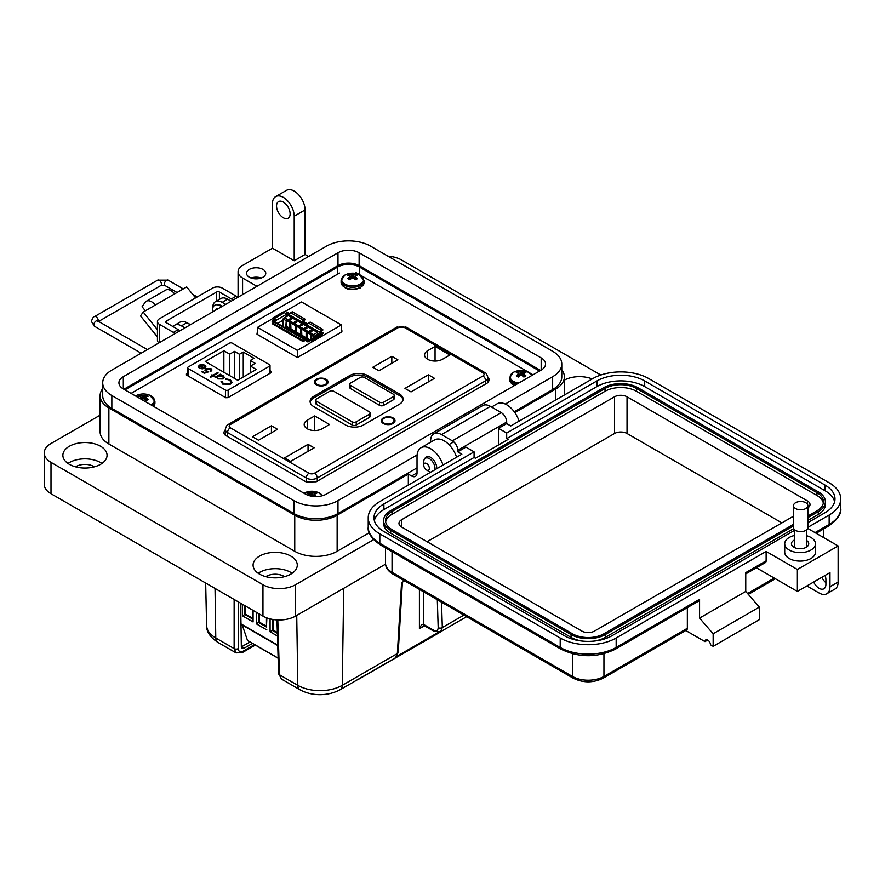 <?xml version="1.0" encoding="UTF-8"?>
<svg xmlns="http://www.w3.org/2000/svg" width="885" height="885" viewBox="0 0 885 885"><rect width="100%" height="100%" fill="white"/><g stroke="black" fill="none" stroke-linecap="round" stroke-linejoin="round"><path stroke-width="1.33" d="M533.002 374.809L529.717 372.917M528.024 371.932L361.235 275.644M359.553 274.671L355.969 272.602M339.497 273.056L131.057 393.394M225.255 429.933L223.584 432.632L225.52 435.376L306.177 481.949L316.233 481.772L487.403 382.951L489.626 379.886L487.956 377.298M187.653 373.083L186.469 373.758L186.392 374.997L225.73 397.719L227.887 397.675L271.208 372.651L271.286 371.412L270.025 370.693M271.208 372.651L271.286 371.412L271.286 372.607M186.469 375.052L186.469 373.758L186.392 374.997M257.535 332.738L257.004 334.242L296.342 356.954L298.488 356.909L341.82 331.897L341.367 330.348M257.081 334.287L257.081 332.992L257.004 334.242M341.82 331.897L341.898 330.647L341.898 331.842M297.338 357.186L297.338 350.36L341.367 324.939L341.367 332.152M341.367 324.939L301.553 301.962L283.797 312.206M297.338 350.36L257.535 327.373L272.989 318.445M304.385 339.94L307.914 341.975L311.31 340.017M321.631 334.054L323.401 333.037L320.226 331.2M275.08 319.518L272.049 321.266L273.941 322.372M289.793 313.633L287.536 312.328L285.412 313.555M307.67 323.954L302.349 320.879M257.535 334.541L257.535 327.373M287.536 313.511L287.536 312.328M289.561 314.131L289.163 313.898A2.301 1.327 180 0 0 285.899 313.898L285.634 314.053M307.338 324.861L302.803 321.609M322.439 333.59A2.301 1.327 180 0 0 321.775 332.727L320.68 331.941M309.816 328.047L315.779 331.488M293.521 318.644L299.484 322.074M286.718 316.321L286.718 314.363L285.767 314.761A1.726 0.996 -120 0 0 284.539 312.637L274.217 318.6A1.726 0.996 60 0 1 275.445 320.724L274.494 322.063M286.718 314.363A1.151 0.664 180 0 1 288.344 314.363L288.344 315.646L317.339 332.406L313.688 334.674L311.631 333.49L311.033 339.121M303.212 320.912L304.838 319.972L304.838 319.02L303.212 319.972L290.656 312.715A1.726 0.996 120 0 0 289.439 314.839L288.344 314.363M290.656 312.715L292.282 311.774L304.838 319.02M302.803 322.24L301.984 322.715L301.984 322.085A1.726 0.996 -60 0 1 303.212 319.972M321.089 331.233L322.726 330.293L322.726 329.353L321.089 330.293L308.533 323.047A1.726 0.996 120 0 0 307.316 325.16L307.316 325.791L301.984 322.715M308.533 323.047L310.17 322.096L322.726 329.353M320.68 332.096L319.872 332.406A1.726 0.996 -60 0 1 321.089 330.293M320.956 333.7L319.872 332.561M320.956 333.191A1.151 0.664 180 0 1 321.255 333.833M274.627 320.248L273.675 320.956A2.301 1.327 180 0 0 273 321.819M274.217 318.6L272.989 317.892L283.322 311.929L284.539 312.637M321.222 333.822A1.726 0.996 -120 0 0 320.359 333.733L310.038 339.696A1.726 0.996 60 0 1 310.901 339.785L321.222 333.822L322.45 334.53L322.45 335.47L312.128 341.433L310.901 340.725M274.627 320.403L275.445 320.879M274.261 322.184A1.151 0.664 180 0 1 274.494 321.421M272.989 317.892L272.989 318.832L274.217 319.54M312.128 341.433L312.128 340.493L310.901 339.785M309.949 340.802L309.684 340.493A1.726 0.996 60 0 1 310.038 339.696M305.734 340.725L307.095 341.19A1.151 0.664 180 0 0 308.732 341.19L309.684 340.648M277.636 323.445L283.111 320.149M304.783 339.707L303.157 340.648L303.157 341.588L272.724 324.01L272.724 323.069L274.35 322.129L304.783 339.707A1.726 0.996 -60 0 1 305.657 339.619A1.726 0.996 -60 0 1 306.011 340.404L306.011 340.57M305.657 339.619L275.213 322.051A1.726 0.996 120 0 0 274.35 322.129M303.157 341.588L304.783 340.648M317.361 332.483L317.87 333.202A1.151 0.664 180 0 1 317.87 334.143L313.688 336.554L313.688 337.583M312.128 340.493L322.45 334.53M302.183 325.127L299.418 325.78L301.785 324.806L300.723 324.187L301.542 324.817M295.922 322.262L294.428 322.925L294.373 322.14L294.428 322.925L295.778 322.959L296.619 321.653L295.922 322.417M290.103 318.578L290.026 319.352L290.103 318.578L291.508 318.545L291.209 319.573L289.273 319.795L289.207 319.131L290.811 319.474L290.026 319.507L290.103 318.733L290.811 319.629M291.508 318.545L291.209 319.728L291.508 318.7L291.209 319.728L289.273 319.95L289.207 319.131M307.338 338.324L306.122 337.716L306.122 331.764L307.349 331.012L307.261 338.369L309.85 339.862M310.602 339.364L310.602 334.353L311.443 333.38L307.349 331.012M309.053 341.002L285.767 327.561L286.364 318.899L284.306 317.715L288.333 315.646M286.364 318.899L286.474 326.366L289.815 328.302L289.815 322.35L286.474 320.414M289.815 322.35L290.645 321.377L286.563 319.009M290.645 321.377L290.955 328.954L295.247 331.433L295.247 325.481L290.955 323.003M295.247 325.481L296.088 324.518L291.043 321.598M296.088 324.518L296.387 332.096L295.247 331.433M301.907 335.183L300.69 334.574L300.69 328.623L301.486 327.693L296.475 324.74M301.796 335.249L301.519 327.649L301.829 335.238L306.122 337.716M306.951 330.791L301.907 327.881M306.033 328.777L306.11 328.014L306.033 328.777L304.617 328.811L304.927 327.627L306.852 327.406L306.929 328.224L306.852 327.561L306.929 328.224L306.608 327.516L305.314 327.727L306.11 327.859L306.033 328.777M305.314 327.881L306.608 327.682M310.934 330.658L312.239 330.99L311.365 330.492M311.365 330.337L310.657 330.614L311.166 331.709L311.21 330.924L311.166 331.709L309.661 331.72L309.562 330.813L309.894 331.598M309.894 331.444L310.856 331.41L310.06 330.592L310.856 331.565M283.111 326.609L283.111 318.91L284.306 317.715M313.688 334.674L313.688 336.554L311.033 335.028M285.767 320.436L283.111 318.91M300.723 324.187L302.382 324.85M302.183 324.972L299.418 325.78M294.373 321.985L294.428 322.771L294.373 321.985L296.619 321.498L296.674 322.184L296.619 321.498M306.122 331.764L301.829 329.275M310.602 334.353L307.261 332.417M300.69 328.623L296.387 326.145M306.11 327.859L306.033 328.612L304.617 328.656L304.927 327.627M306.852 327.406L306.619 328.081M311.21 330.758L311.166 331.554L309.661 331.565L309.562 330.813M310.06 330.592L311.409 330.061L312.493 330.691M272.724 323.069L303.157 340.648M309.717 340.172L286.342 326.687L285.767 327.561M286.342 326.687L286.441 318.854M294.65 322.638L295.49 322.151L294.65 322.638L295.49 322.793M295.723 322.018L296.398 322.184M290.346 319.242L291.309 318.688L290.391 318.744L291.22 319.363M304.838 328.523L305.79 327.959L304.838 328.523L305.723 328.623M291.043 328.91L289.815 328.302M290.933 328.977L290.612 321.41M296.475 332.041L296.055 324.552M307.228 338.38L306.918 330.824M296.387 332.096L300.69 334.574M269.46 366.213A1.925 1.106 180 0 0 270.025 365.428A1.925 1.106 180 0 0 269.46 364.642L232.235 343.148A1.925 1.106 180 0 0 229.525 343.148L188.217 366.998A1.925 1.106 0 0 0 187.653 367.784A1.925 1.106 0 0 0 188.217 368.569L225.443 390.064A1.925 1.106 0 0 0 228.164 390.064L269.46 366.213L269.46 373.669M198.163 366.755L199.457 365.051L204.158 367.762L204.988 366.644L204.181 365.538L200.862 364.554L204.745 365.118L205.862 366.556L204.678 368.215L202.322 368.879L199.291 368.248L198.207 366.434L199.457 365.45L204.158 367.762M213.562 375.638L214.48 376.169L213.838 376.545L212.92 376.014L210.796 377.242L210.154 376.866L212.267 375.638L211.349 375.107L212.92 375.273L217.522 372.607L218.164 372.983L213.562 375.638L214.137 376.368M222.046 381.501L223.462 383.703L229.702 383.78L230.952 382.077L229.503 380.163L225.598 378.802L230.233 379.731L231.947 382.176L230.299 384.178L222.688 384.101L221.051 381.424L222.035 381.988M220.996 381.866L222.024 381.9L223.462 384.101L229.702 384.178L230.941 382.276M223.861 350.748L229.735 354.144L234.492 351.389L239.459 354.254L243.253 352.064L254.028 358.281L250.234 360.472L255.201 363.348L250.433 366.091L256.307 369.476L237.667 380.24L205.232 361.511L223.861 350.748L223.861 372.264M223.175 378.924L217.71 378.891L216.648 377.054L215.033 377.242L220.288 374.2L220.929 374.576L220.022 375.107L223.175 375.76L224.314 377.353L223.175 378.924M206.57 369.034L206.725 370.948L208.672 371.656L204.346 373.304L201.393 371.6L202.134 371.169L204.579 372.585L206.858 371.711L204.9 370.019L205.962 368.647L210.995 368.625L211.913 369.864L211.161 371.069L210.221 369.034L206.57 369.034L205.895 369.919L206.725 371.346L208.672 372.054M210.519 370.693L210.929 369.985L210.763 370.837M204.745 365.118L205.851 366.766M200.862 364.952L204.745 365.516M204.158 368.16L204.966 366.844M217.522 372.607L217.821 373.182M212.92 375.273L217.522 373.005M211.991 374.742L212.92 375.671M212.267 375.638L210.497 377.065M231.947 382.574L230.233 380.13L225.598 379.2M229.735 375.66L229.735 354.144M234.492 351.389L234.492 378.404M250.433 372.873L250.433 366.091M250.234 372.983L250.234 360.472M243.253 377.01L243.253 352.064M239.459 354.254L239.459 379.2M224.303 377.552L223.175 376.158L220.022 375.107M220.586 374.775L220.288 374.2M215.376 377.441L220.288 374.598M210.519 371.092L210.221 369.432M210.995 368.625L211.891 370.063M205.962 368.647L210.995 369.023M204.922 370.218L205.962 369.045M206.858 371.711L204.579 372.585M202.134 371.169L204.579 372.983M201.747 368.757L203.45 368.105L201.747 368.757L199.899 368.26L199.457 366.191M199.014 366.855L199.457 365.793L203.45 368.105M223.363 377.541L222.544 378.946L218.352 378.913L217.456 377.486M201.747 368.359L199.899 368.26M199.899 367.861L199.457 365.793M218.352 378.913L217.445 377.287L218.318 376.092L222.5 376.125L223.385 377.331L222.544 378.548L218.352 378.514M277.79 619.976L279.45 674.757L297.802 685.355C304.02 688.829 311.431 690.599 320.027 690.665C328.656 690.588 336.068 688.818 342.252 685.355L397.354 653.539L401.569 582.684L404.677 580.892M215.033 588.436L215.785 637.996C209.756 634.412 206.692 630.131 206.581 625.164L205.674 583.038M424.059 625.562L419.413 628.693C420.74 625.518 422.079 624.069 423.45 624.345A2.932 1.604 117.6 0 0 424.059 625.562L424.059 625.562A2.932 1.604 117.6 0 0 424.103 625.584L434.214 631.425A2.932 1.693 120 0 0 435.674 631.282M241.339 646.913L244.05 648.251L252.435 643.417M249.924 641.968L241.539 646.802M244.05 648.251L242.114 648.462L241.339 646.802L240.665 603.238M238.275 601.855L238.275 648.594A2.932 1.748 0 0 1 234.138 648.594L215.785 637.996A9.757 5.631 120 0 0 217.81 642.333L236.096 652.887L234.138 648.594L234.138 599.466M343.734 588.293L342.252 685.355A9.757 5.631 -120 0 1 340.227 689.681L395.164 657.975L397.354 653.539A2.932 1.626 -176.6 0 0 398.206 652.477L402.387 582.219M279.45 674.757L281.53 679.127L278.598 673.607A2.932 1.693 -1.7 0 0 279.45 674.757M423.55 591.788L423.55 624.401L433.606 630.208C436.471 631.536 437.998 630.684 438.186 627.653A2.932 1.803 -1.8 0 0 442.323 627.576L440.487 631.802L466.672 616.69M423.45 624.345L423.55 624.401A2.932 1.693 120 0 0 424.158 625.618M259.272 613.98L259.272 622.078L258.586 622.476L266.462 627.022L266.462 617.763M258.586 613.582L258.586 622.476L256.274 623.803L256.274 612.254M252.667 618.272L245.466 614.113L245.466 606.004M244.78 605.617L244.78 614.5L252.667 619.058L252.667 610.163M245.466 614.113L242.479 615.838L242.479 604.278M247.999 640.718A1.151 0.664 -60 0 1 247.479 640.408L278.122 658.108M242.258 625.042L247.479 640.408M277.746 645.53L241.107 624.379A1.151 0.664 -60 0 1 240.986 624.268M240.875 603.36L240.875 616.712M266.462 626.237L259.272 622.078M252.667 619.058L253.077 621.956L242.479 615.838M253.077 610.396L253.077 621.956M266.872 617.918L266.462 627.022M266.872 629.921L256.274 623.803M277.348 632.521L273.067 630.054L272.392 630.441L277.37 633.317M273.067 619.511L273.067 630.054M272.392 619.4L272.392 630.441L270.08 631.779L270.08 618.903M277.459 636.038L270.08 631.779M317.095 379.665A5.852 3.385 180 0 1 323.479 378.924A5.852 3.385 180 0 1 327.096 382.055A5.852 3.385 180 0 1 325.37 384.444A5.852 3.385 180 0 1 318.998 385.174A5.852 3.385 180 0 1 315.381 382.055A5.852 3.385 180 0 1 317.095 379.665M393.017 423.495A6.837 3.949 180 0 1 383.349 423.495A6.837 3.949 180 0 1 383.349 417.919A6.837 3.949 180 0 1 393.017 417.919A6.837 3.949 180 0 1 393.017 423.495L393.017 423.495M383.526 423.594A6.35 3.662 180 0 1 381.844 421.105A6.35 3.662 180 0 1 383.692 418.516A6.35 3.662 180 0 1 383.88 418.417M326.067 384.842A6.837 3.949 180 0 1 316.399 384.842A6.837 3.949 180 0 1 316.399 379.267A6.837 3.949 180 0 1 326.067 379.267A6.837 3.949 180 0 1 326.067 384.842L326.067 384.842M316.587 384.942A6.35 3.662 180 0 1 314.894 382.453A6.35 3.662 180 0 1 316.753 379.864A6.35 3.662 180 0 1 316.93 379.765M315.381 382.055L315.381 383.858A6.35 3.662 180 0 1 315.381 383.836M435.055 346.422L449.89 354.996L442.467 359.277A10.498 6.062 180 0 1 431.039 360.593A10.498 6.062 180 0 1 424.557 354.996A10.498 6.062 180 0 1 427.632 350.714L435.055 346.422L435.055 361.047M391.812 356.29L397.885 359.797L378.902 370.76L372.828 367.253L391.812 356.29L391.812 363.304M428.417 374.842L434.491 378.349L411.027 391.9L404.954 388.393L428.417 374.842L428.417 381.855M307.261 420.209L314.673 415.928L329.519 424.49L322.096 428.771A10.498 6.062 180 0 1 310.657 430.088A10.498 6.062 180 0 1 304.186 424.49A10.498 6.062 180 0 1 307.261 420.209L307.261 428.771M271.43 425.785L277.503 429.291L258.531 440.254L252.457 436.748L271.43 425.785L271.43 432.798M308.046 444.336L314.12 447.843L290.656 461.395L284.583 457.888L308.046 444.336L308.046 451.35M313.81 406.658A12.689 7.323 180 0 1 310.093 401.48A12.689 7.323 180 0 1 313.81 396.303L349.708 375.572A12.689 7.323 180 0 1 367.651 375.572L399.401 393.902A12.689 7.323 180 0 1 403.117 399.091A12.689 7.323 180 0 1 399.401 404.268L363.514 424.988A12.689 7.323 180 0 1 345.559 424.988L313.81 406.658M314.673 430.552L314.673 415.928M392.486 418.417A6.35 3.662 180 0 1 394.533 421.105A6.35 3.662 180 0 1 392.84 423.594M310.17 402.277A12.689 7.323 180 0 1 313.81 397.896L349.708 377.176A12.689 7.323 180 0 1 367.651 377.176L399.401 395.506A12.689 7.323 180 0 1 403.04 399.887M325.536 379.765A6.35 3.662 180 0 1 327.583 382.453A6.35 3.662 180 0 1 325.89 384.942M370.229 413.029L370.229 416.227A2.932 1.693 180 0 1 369.377 417.421L356.257 424.988A2.932 1.693 180 0 1 352.119 424.988L316.576 404.467A2.932 1.693 180 0 1 315.713 403.272L315.713 400.086A2.932 1.693 180 0 1 316.576 398.892L329.685 391.314A2.932 1.693 180 0 1 333.833 391.314L369.377 411.835A2.932 1.693 180 0 1 370.229 413.029A2.932 1.693 180 0 1 369.377 414.235L356.257 421.802A2.932 1.693 180 0 1 352.119 421.802L316.576 401.281A2.932 1.693 180 0 1 315.713 400.086M394.212 395.407L394.212 398.593A2.932 1.693 180 0 1 393.36 399.788L383.692 405.363A2.932 1.693 180 0 1 379.554 405.363L350.571 388.626A2.932 1.693 180 0 1 349.708 387.431L349.708 384.245A2.932 1.693 180 0 1 350.571 383.05L360.228 377.475A2.932 1.693 180 0 1 364.377 377.475L393.36 394.201A2.932 1.693 180 0 1 394.212 395.407A2.932 1.693 180 0 1 393.36 396.602L383.692 402.177A2.932 1.693 180 0 1 379.554 402.177L350.571 385.44A2.932 1.693 180 0 1 349.708 384.245M327.096 383.836A6.35 3.662 180 0 1 327.096 383.847L327.096 382.055M384.046 418.317A5.852 3.385 180 0 1 390.429 417.576A5.852 3.385 180 0 1 394.035 420.707A5.852 3.385 180 0 1 392.32 423.096A5.852 3.385 180 0 1 385.937 423.827A5.852 3.385 180 0 1 382.331 420.707A5.852 3.385 180 0 1 384.046 418.317M259.017 278.609A7.688 4.436 0 0 0 253.298 278.609M261.241 278.023A9.602 5.542 0 0 0 251.075 278.023M262.956 269.394A9.602 5.542 0 0 0 252.479 268.188A9.602 5.542 0 0 0 246.55 273.31A9.602 5.542 0 0 0 249.371 277.237A9.602 5.542 0 0 0 259.836 278.443A9.602 5.542 0 0 0 265.765 273.31A9.602 5.542 0 0 0 262.956 269.394M308.577 256.506L305.071 254.493L294.207 260.765L294.207 216.206A15.377 8.872 -120 0 0 283.333 197.377A15.377 8.872 -120 0 0 275.644 196.625A15.377 8.872 -120 0 0 272.469 203.661L272.469 248.209L242.578 265.467A15.377 8.872 0 0 0 238.076 271.75A15.377 8.872 0 0 0 242.578 278.023L256.949 286.32M275.644 196.625L286.519 190.341A15.377 8.872 60 0 1 294.207 191.105A15.377 8.872 60 0 1 305.071 209.933L294.207 216.206M283.333 217.776A9.602 5.542 60 0 1 277.06 209.314A9.602 5.542 60 0 1 278.532 201.614A9.602 5.542 60 0 1 283.333 202.09A9.602 5.542 60 0 1 289.605 210.553A9.602 5.542 60 0 1 288.134 218.252A9.602 5.542 60 0 1 283.333 217.776M564.387 380.108A22.092 12.755 180 0 1 592.187 378.957M519.086 421.16A19.216 11.096 -120 0 0 506.696 404.777A19.216 11.096 -120 0 0 497.093 403.826L491.551 407.034M424.888 458.618A8.651 4.989 60 0 1 426.293 456.903A8.651 4.989 60 0 1 430.608 457.335A8.651 4.989 60 0 1 436.681 468.729M442.998 465.09A19.216 11.096 -120 0 0 430.608 448.706A19.216 11.096 -120 0 0 421.006 447.755A19.216 11.096 -120 0 0 417.023 456.549L417.023 472.867A7.688 4.436 -120 0 1 415.43 476.384A7.688 4.436 -120 0 1 411.591 476.008L408.328 474.128L337.141 515.225L337.141 551.311L369.255 532.77M456.583 457.246A19.216 11.096 -120 0 0 444.204 440.863A19.216 11.096 -120 0 0 434.59 439.911L421.006 447.755M258.199 573.27A22.092 12.755 180 0 1 290.811 572.407A22.092 12.755 180 0 1 292.172 573.27M259.559 574.133A22.092 12.755 180 0 1 253.088 565.117A22.092 12.755 180 0 1 266.728 553.335A22.092 12.755 180 0 1 290.811 556.101A22.092 12.755 180 0 1 297.283 565.117A22.092 12.755 180 0 1 283.642 576.898A22.092 12.755 180 0 1 259.559 574.133M67.979 463.452A22.092 12.755 180 0 1 100.591 462.589A22.092 12.755 180 0 1 101.963 463.452M69.34 464.315A22.092 12.755 180 0 1 62.868 455.299A22.092 12.755 180 0 1 76.519 443.518A22.092 12.755 180 0 1 100.591 446.272A22.092 12.755 180 0 1 107.063 455.299A22.092 12.755 180 0 1 93.423 467.081A22.092 12.755 180 0 1 69.34 464.315M284.561 576.666A12.49 7.213 0 0 0 284.019 576.334A12.49 7.213 0 0 0 265.81 576.666M94.341 466.849A12.49 7.213 0 0 0 93.799 466.517A12.49 7.213 0 0 0 75.59 466.849M514.849 412.631L555.614 389.09A29.979 17.302 0 0 0 564.387 376.855A29.979 17.302 0 0 0 561.776 369.797M294.207 260.765L272.469 248.209M231.129 301.221L227.633 299.196A13.452 7.766 -120 0 0 220.907 298.533L215.464 301.674A13.452 7.766 60 0 1 222.19 302.338L225.697 304.363M187.476 323.08A10.708 6.184 -120 0 1 188.947 323.766A10.708 6.184 -120 0 1 190.375 324.751L186.868 322.737A13.452 7.766 -120 0 0 180.142 322.063L174.71 325.204A13.452 7.766 60 0 1 181.436 325.868L184.932 327.892M102.715 388.626A29.979 17.302 0 0 0 100.105 395.683A29.979 17.302 0 0 0 108.877 407.919L294.749 515.225A29.979 17.302 0 0 0 337.141 515.225M408.328 485.102L408.328 474.128M100.105 395.683L100.105 431.769A29.979 17.302 0 0 0 108.877 444.005L294.749 551.311A29.979 17.302 0 0 0 337.141 551.311M173.15 326.676A13.452 7.766 60 0 1 174.71 325.204M212.699 308.411A13.452 7.766 60 0 1 215.464 301.674M305.071 254.493L305.071 209.933M600.815 375.03L401.536 259.98A23.054 13.308 0 0 0 387.94 256.174M100.105 415.187L50.998 443.529A23.054 13.308 0 0 0 44.25 452.943A23.054 13.308 0 0 0 50.998 462.357L262.956 584.731A23.054 13.308 0 0 0 295.557 584.731L373.647 539.651M44.25 452.943L44.25 484.327A23.054 13.308 0 0 0 50.998 493.73L262.956 616.104A23.054 13.308 0 0 0 295.557 616.104L385.561 564.143M124.973 389.876A15.377 8.872 180 0 1 125.725 389.411L337.683 267.038A15.377 8.872 180 0 1 359.421 267.038L538.766 370.583A15.377 8.872 180 0 1 539.518 371.047M145.361 310.801L142.076 306.708L145.151 302.338A10.509 6.073 60 0 1 146.335 301.243A10.509 6.073 60 0 1 151.589 301.763A10.509 6.073 60 0 1 155.306 305.059L143.226 312.029L140.516 315.89L157.441 336.953M195.541 297.913L186.713 286.928L174.633 293.897A10.509 6.073 -120 0 0 170.916 290.601A10.509 6.073 -120 0 0 165.661 290.081L146.335 301.243M175.086 333.579A11.527 6.66 60 0 0 173.394 332.395L159.444 324.341A6.837 3.949 0 0 1 157.441 321.554A6.837 3.949 0 0 1 159.444 318.766L212.588 288.079A6.837 3.949 180 0 1 222.246 288.079L236.207 296.132A11.527 6.66 -120 0 1 237.888 297.316M179.92 330.791A11.527 6.66 -120 0 0 178.228 329.607L166.258 322.693A1.947 1.128 0 0 1 165.683 321.897A1.947 1.128 0 0 1 166.258 321.1L216.637 292.017A1.947 1.128 0 0 1 219.403 292.017L231.372 298.92A11.527 6.66 60 0 1 233.065 300.103M157.441 321.554L157.441 340.371A6.837 3.949 0 0 0 158.99 342.871M157.441 329.707L143.226 312.029M150.616 307.759A2.832 1.637 -120 0 0 150.173 307.892A2.832 1.637 -120 0 0 149.853 308.19L150.594 307.77M215.874 310.027A1.283 0.741 60 0 1 215.962 309.219A6.859 3.96 60 0 1 216.67 308.588A6.859 3.96 60 0 1 217.577 308.29A1.283 0.741 60 0 1 218.329 308.611M212.666 311.885A10.708 6.184 60 0 1 214.745 305.248A10.708 6.184 60 0 1 220.1 305.779A10.708 6.184 60 0 1 221.538 306.763M222.135 306.409A10.708 6.184 -120 0 0 220.708 305.425A10.708 6.184 -120 0 0 215.354 304.894A10.708 6.184 -120 0 0 215.055 305.093M216.482 309.684A1.283 0.741 60 0 1 216.571 308.876A6.859 3.96 60 0 1 216.991 308.434M423.738 465.123A3.971 2.29 60 0 1 426.548 463.508A3.971 2.29 60 0 1 429.358 468.364A3.971 2.29 60 0 1 426.548 469.99A3.971 2.29 60 0 1 423.738 465.123L423.738 461.881A7.943 4.58 60 0 1 425.386 458.242A7.943 4.58 60 0 1 429.358 458.64A7.943 4.58 60 0 1 434.812 469.813M430.696 472.192A7.943 4.58 60 0 1 429.358 471.605L426.548 469.99L429.358 471.605M541.178 357.894A14.945 8.629 180 0 1 545.558 363.989A14.945 8.629 180 0 1 541.178 370.096L541.178 357.894L359.122 252.778L359.122 265.644L540.602 370.428M541.178 370.096L326.51 494.029A14.945 8.629 180 0 1 305.369 494.029L123.314 388.913A14.945 8.629 180 0 1 118.933 382.818A14.945 8.629 180 0 1 123.314 376.711L337.981 252.778A14.945 8.629 180 0 1 359.122 252.778M505.291 404.058L552.649 376.711A31.174 17.999 0 0 0 561.776 363.989A31.174 17.999 0 0 0 552.649 351.268L370.594 246.152A31.174 17.999 0 0 0 326.51 246.152L111.842 370.096A31.174 17.999 0 0 0 102.715 382.818A31.174 17.999 0 0 0 111.842 395.54L293.897 500.656A31.174 17.999 0 0 0 337.981 500.656L417.101 454.978M359.122 265.644A14.945 8.629 0 0 0 337.981 265.644L123.889 389.245M514.229 411.768L552.649 389.577A31.174 17.999 0 0 0 561.776 376.855L561.776 363.989M102.715 382.818L102.715 395.683A31.174 17.999 0 0 0 111.842 408.405L293.897 513.521A31.174 17.999 0 0 0 337.981 513.521L417.023 467.888M806.799 535.768A15.366 8.872 180 0 1 815.461 543.755A15.366 8.872 180 0 1 810.959 550.027A15.366 8.872 180 0 1 794.21 551.952A15.366 8.872 180 0 1 784.718 543.755A15.366 8.872 180 0 1 789.221 537.483A15.366 8.872 180 0 1 794.575 535.48M815.461 543.755L815.461 552.229A15.366 8.872 180 0 1 810.959 558.501A15.366 8.872 180 0 1 794.21 560.426A15.366 8.872 180 0 1 784.718 552.229L784.718 543.755M794.575 539.916A8.64 4.989 0 0 0 793.978 540.226A8.64 4.989 0 0 0 791.444 543.755A8.64 4.989 0 0 0 796.788 548.368A8.64 4.989 0 0 0 806.202 547.284A8.64 4.989 0 0 0 808.735 543.755A8.64 4.989 0 0 0 806.799 540.602M825.904 582.651A9.602 5.542 60 0 1 821.822 577.319M794.575 530.314L612.099 635.673A33.807 19.514 180 0 1 564.287 635.673L383.891 531.52A33.807 19.514 180 0 1 373.99 517.714A33.807 19.514 180 0 1 383.891 503.919L474.083 451.848L465.941 447.135L457.788 451.848L461.859 454.193L379.82 501.563A39.571 22.844 0 0 0 368.226 517.714A39.571 22.844 0 0 0 379.82 533.876L560.205 638.019A39.571 22.844 0 0 0 616.17 638.019L766.133 551.443L797.374 569.475L797.374 591.434L829.975 572.617L829.975 586.733A15.366 8.872 60 0 1 826.789 593.769L834.942 589.067A15.366 8.872 -120 0 0 838.128 582.031L838.128 545.957L807.695 528.378M813.669 582.031A9.602 5.542 -120 0 0 823.913 588.779A9.602 5.542 -120 0 0 825.904 584.377L825.904 579.675A9.602 5.542 -120 0 0 825.074 575.449M815.03 532.615L829.156 524.462L829.156 515.048L807.861 527.349M797.374 569.475L838.128 545.957M829.156 515.048A39.571 22.844 0 0 0 840.75 498.897A39.571 22.844 0 0 0 829.156 482.745L648.771 378.592A39.571 22.844 0 0 0 592.806 378.592L510.767 425.962L506.685 423.616L498.543 428.318L506.685 433.019L596.888 380.948A33.807 19.514 180 0 1 644.7 380.948L825.086 485.091A33.807 19.514 180 0 1 834.986 498.897A33.807 19.514 180 0 1 825.086 512.703L807.861 522.637M826.789 593.769A15.366 8.872 60 0 1 819.112 593.005L806.888 585.947M707.723 640.065L705.002 641.625L685.753 630.518M506.685 423.616L506.685 422.045A7.688 4.436 -120 0 0 501.253 412.631L490.39 406.359A15.366 8.872 -120 0 0 482.701 405.595L433.805 433.827A15.366 8.872 60 0 1 441.493 434.59L452.357 440.863A7.688 4.436 60 0 1 457.788 450.277L457.788 451.848M745.756 573.911L765.337 562.617A3.839 2.224 -120 0 0 766.133 560.858L766.133 551.443M756.387 567.772L797.374 591.434M616.17 638.019L616.17 647.433L699.57 599.278L699.57 618.106L745.756 591.434L745.756 572.617L766.133 560.858M498.543 444.945L498.543 428.318M596.888 380.948L596.888 386.601L506.685 438.672L508.045 439.458L475.444 458.275L474.083 457.49L474.083 451.848M474.083 457.49L383.891 509.561L383.891 503.919M374.344 520.546A33.807 19.514 180 0 1 383.891 509.561M596.888 386.601A33.807 19.514 180 0 1 644.7 386.601L825.086 490.744A33.807 19.514 180 0 1 834.632 501.718M506.685 438.672L506.685 433.019M603.946 653.772L603.946 676.45A3.839 2.224 -120 0 1 603.15 678.209L686.55 630.054A3.839 2.224 -120 0 0 687.346 628.295L603.946 676.45A22.28 12.866 180 0 1 572.429 676.45L392.044 572.307A22.28 12.866 180 0 1 385.517 563.203L385.517 547.87M687.346 607.641L687.346 628.295M705.002 641.625A3.839 2.224 60 0 1 705.799 639.866A3.839 2.224 60 0 1 708.763 640.895A3.839 2.224 60 0 1 710.445 644.767L713.155 646.338L713.155 633.782L699.57 618.106M699.57 599.278A3.839 2.224 60 0 1 698.774 601.037L615.374 649.192C597.253 657.887 579.122 657.887 561.001 649.192A3.839 2.224 120 0 1 560.205 647.433A39.571 22.844 0 0 0 616.17 647.433A3.839 2.224 60 0 1 615.374 649.192M713.155 646.338L759.341 619.666L759.341 607.121L745.756 591.434M430.619 442.201L430.619 440.863A15.366 8.872 60 0 1 433.805 433.827M713.155 633.782L759.341 607.121M793.502 525.911L605.307 634.567A24.205 13.972 180 0 1 571.079 634.567L390.683 530.425A24.205 13.972 180 0 1 383.592 520.546A24.205 13.972 180 0 1 390.683 510.656L603.67 387.696A24.205 13.972 180 0 1 637.908 387.696L818.293 491.839A24.205 13.972 180 0 1 825.384 501.718L825.384 504.55A24.205 13.972 180 0 1 818.293 514.428L807.861 520.446M793.768 528.588L605.307 637.388A24.205 13.972 180 0 1 593.581 641.138M582.806 641.138A24.205 13.972 180 0 1 571.079 637.388L390.683 533.246A24.205 13.972 180 0 1 383.592 523.367L383.592 520.546M825.384 501.718A24.205 13.972 180 0 1 818.293 511.607L807.861 517.625M793.502 524.351L603.946 633.782A22.28 12.866 180 0 1 572.429 633.782L392.044 529.639A22.28 12.866 180 0 1 385.517 520.546A22.28 12.866 180 0 1 392.044 511.441L605.03 388.482A22.28 12.866 180 0 1 636.547 388.482L816.932 492.624A22.28 12.866 180 0 1 823.459 501.718A22.28 12.866 180 0 1 816.932 510.822L807.861 516.055M385.65 521.951A22.28 12.866 180 0 1 392.044 514.274L605.03 391.303A22.28 12.866 180 0 1 636.547 391.303L816.932 495.445A22.28 12.866 180 0 1 823.327 503.134M793.502 516.187L594.432 631.116A8.839 5.1 180 0 1 581.943 631.116L401.558 526.973A8.839 5.1 180 0 1 398.969 523.367A8.839 5.1 180 0 1 401.558 519.76L614.544 396.79A8.839 5.1 180 0 1 627.034 396.79L807.43 500.932A8.839 5.1 180 0 1 810.018 504.55A8.839 5.1 180 0 1 807.861 507.879M427.09 541.72L614.544 433.495A8.839 5.1 180 0 1 627.034 433.495L781.886 522.891M805.759 508.576A7.18 4.148 180 0 1 797.938 509.472A7.18 4.148 180 0 1 793.502 505.645A7.18 4.148 180 0 1 795.604 502.713A7.18 4.148 180 0 1 803.436 501.817A7.18 4.148 180 0 1 807.861 505.645A7.18 4.148 180 0 1 805.759 508.576M807.861 505.645L807.861 527.482A7.18 4.148 180 0 1 805.759 530.414A7.18 4.148 180 0 1 797.938 531.31A7.18 4.148 180 0 1 793.502 527.482L793.502 505.645M517.205 372.01A5.509 3.186 -0 0 0 516.309 372.685A16.715 8.773 55.8 0 1 518.002 373.204A16.682 4.359 72.4 0 1 518.389 373.68A16.682 6.029 99.2 0 0 518.002 374.322A16.715 10.454 115.5 0 0 516.309 375.837A5.509 3.186 0 0 0 517.205 376.512A5.509 3.186 0 0 0 518.367 377.032A16.715 8.773 -55.8 0 1 520.137 375.55A16.682 11.693 -32.3 0 1 521.099 375.24A16.682 11.693 32.3 0 1 522.062 375.55A16.715 8.773 55.8 0 1 523.832 377.032A5.509 3.186 0 0 0 524.993 376.512A5.509 3.186 0 0 0 525.889 375.837A16.715 10.454 -115.5 0 0 524.197 374.322A16.682 6.029 -99.2 0 0 523.809 373.68A16.682 4.359 -72.4 0 1 524.197 373.204A16.715 8.773 -55.8 0 1 525.889 372.685A5.509 3.186 0 0 0 523.832 371.501A16.715 10.454 115.5 0 0 522.062 371.966A16.682 13.375 140.4 0 0 521.099 372.12A16.682 13.375 -140.4 0 0 520.137 371.966A16.715 10.454 -115.5 0 0 518.367 371.501A5.509 3.186 -0 0 0 517.205 372.01M531.808 375.505A10.952 6.328 -0 0 0 527.449 371.689A16.715 16.715 0 0 0 514.749 371.689L514.749 371.689A10.952 6.328 -0 0 0 513.355 372.364A10.952 6.328 -0 0 0 510.59 378.625A10.952 6.328 -0 0 0 518.776 383.017M527.449 371.689L531.985 375.395M518.234 376.977L518.002 374.322M518.743 376.689L518.389 373.68M518.986 376.479L518.367 371.501M519.915 375.716L520.137 371.966M521.099 375.24L521.099 372.12M522.283 375.716L522.062 371.966M523.212 376.479L523.832 371.501M523.455 376.689L523.809 373.68M523.964 376.977L524.197 374.322M316.565 496.551A16.715 10.454 -115.5 0 0 314.971 495.113A16.682 6.029 -99.2 0 0 314.573 494.483A16.682 4.359 -72.4 0 1 314.971 493.996A16.715 8.773 -55.8 0 1 316.653 493.487A5.509 3.186 0 0 0 314.595 492.292A16.715 10.454 115.5 0 0 312.836 492.768A16.682 13.375 140.4 0 0 311.863 492.912A16.682 13.375 -140.4 0 0 310.901 492.768A16.715 10.454 -115.5 0 0 309.13 492.292A5.509 3.186 -0 0 0 307.969 492.812A5.509 3.186 -0 0 0 307.073 493.487A16.715 8.773 55.8 0 1 308.765 493.996A16.682 4.359 72.4 0 1 309.153 494.483A16.682 6.029 99.2 0 0 308.765 495.113A16.715 10.454 115.5 0 0 308.434 495.39M304.119 493.166A10.952 6.328 -0 0 0 303.998 493.233L305.513 492.48A10.952 6.328 -0 0 0 304.119 493.166M322.317 495.733A10.952 6.328 -0 0 0 318.213 492.48L318.213 492.48A16.715 16.715 0 0 0 305.513 492.48M312.836 496.352A16.715 8.773 55.8 0 1 312.859 496.374A16.682 11.693 32.3 0 0 311.863 496.042L311.863 492.912M309.296 495.655L309.153 494.483M309.562 495.733L309.13 492.292M310.712 496.009L310.901 492.768M313.047 496.397L312.836 492.768M314.087 496.485L314.595 492.292M314.341 496.507L314.573 494.483M314.839 496.529L314.971 495.113M141.788 399.577A16.715 8.773 -55.8 0 1 142.43 399.08A16.682 11.693 -32.3 0 1 143.392 398.781A16.682 11.693 32.3 0 1 144.355 399.08A16.715 8.773 55.8 0 1 146.125 400.562A5.509 3.186 0 0 0 147.286 400.042A5.509 3.186 0 0 0 148.182 399.367A16.715 10.454 -115.5 0 0 146.49 397.852A16.682 6.029 -99.2 0 0 146.102 397.21A16.682 4.359 -72.4 0 1 146.49 396.734A16.715 8.773 -55.8 0 1 148.182 396.214A5.509 3.186 0 0 0 146.125 395.031A16.715 10.454 115.5 0 0 144.355 395.506A16.682 13.375 140.4 0 0 143.392 395.65A16.682 13.375 -140.4 0 0 142.43 395.506A16.715 10.454 -115.5 0 0 140.66 395.031A5.509 3.186 -0 0 0 139.498 395.54A5.509 3.186 -0 0 0 138.602 396.214A16.715 8.773 55.8 0 1 140.295 396.734A16.682 4.359 72.4 0 1 140.682 397.21A16.682 6.029 99.2 0 0 140.295 397.852A16.715 10.454 115.5 0 0 139.675 398.361M135.648 395.905A10.952 6.328 -0 0 0 135.527 395.971L137.042 395.219A10.952 6.328 -0 0 0 135.648 395.905M151.025 404.91A10.952 6.328 -0 0 0 151.136 404.843A10.952 6.328 -0 0 0 149.742 395.219L149.742 395.219A16.715 16.715 0 0 0 137.042 395.219M140.372 398.759L140.295 397.852M140.892 399.069L140.682 397.21M141.18 399.235L140.66 395.031M142.208 399.246L142.43 395.506M143.392 398.781L143.392 395.65M144.576 399.246L144.355 395.506M145.505 400.009L146.125 395.031M145.748 400.23L146.102 397.21M146.257 400.518L146.49 397.852M348.723 274.748A5.509 3.186 -0 0 0 347.838 275.423A16.715 8.773 55.8 0 1 349.52 275.932A16.682 4.359 72.4 0 1 349.918 276.408A16.682 6.029 99.2 0 0 349.52 277.049A16.715 10.454 115.5 0 0 347.838 278.576A5.509 3.186 0 0 0 348.723 279.251A5.509 3.186 0 0 0 349.896 279.76A16.715 8.773 -55.8 0 1 351.655 278.277A16.682 11.693 -32.3 0 1 352.628 277.978A16.682 11.693 32.3 0 1 353.591 278.277A16.715 8.773 55.8 0 1 355.361 279.76A5.509 3.186 0 0 0 356.522 279.251A5.509 3.186 0 0 0 357.418 278.576A16.715 10.454 -115.5 0 0 355.726 277.049A16.682 6.029 -99.2 0 0 355.339 276.408A16.682 4.359 -72.4 0 1 355.726 275.932A16.715 8.773 -55.8 0 1 357.418 275.423A5.509 3.186 0 0 0 355.361 274.228A16.715 10.454 115.5 0 0 353.591 274.704A16.682 13.375 140.4 0 0 352.628 274.848A16.682 13.375 -140.4 0 0 351.655 274.704A16.715 10.454 -115.5 0 0 349.896 274.228A5.509 3.186 -0 0 0 348.723 274.748M344.873 275.102A10.952 6.328 -0 0 0 344.873 284.041A10.952 6.328 -0 0 0 360.372 284.041A10.952 6.328 -0 0 0 358.978 274.416L358.978 274.416A16.715 16.715 0 0 0 346.278 274.416L346.278 274.416A10.952 6.328 -0 0 0 344.873 275.102M349.763 279.715L349.52 277.049M350.261 279.428L349.918 276.408M350.504 279.217L349.896 274.228M351.445 278.443L351.655 274.704M352.628 277.978L352.628 274.848M353.812 278.443L353.591 274.704M354.741 279.217L355.361 274.228M354.985 279.428L355.339 276.408M355.493 279.715L355.726 277.049M319.872 332.406L307.316 325.16M301.984 322.085L289.439 314.839M285.767 314.761L275.445 320.724M317.272 332.605L317.87 335.172M311.409 334.076L311.409 333.413M188.217 376.059L188.217 368.569M225.443 390.064L225.443 397.553M228.164 397.509L228.164 390.064M357.684 679.603A2.932 2.932 0 0 0 358.591 679.271A2.932 1.693 -120 0 0 358.989 678.85M358.591 679.271L440.033 632.244A2.932 1.693 -120 0 0 440.431 631.835M397.033 656.205L438.119 632.487M424.457 625.783L419.413 628.693L419.413 589.41M438.186 627.653L437.312 599.742M441.526 602.176L442.323 627.576L463.928 615.108M238.275 648.594C238.574 651.681 240.156 652.566 243.021 651.238L254.504 644.612M340.227 689.681C327.627 696.528 311.376 696.174 299.816 689.681L299.816 689.681A9.757 5.631 -60 0 1 297.802 685.355L296.729 615.429M433.606 630.208A2.932 1.693 120 0 0 434.214 631.425L440.487 631.802M255.322 645.088L242.413 652.544A2.932 1.693 -120 0 0 243.021 651.238M240.986 623.914L277.735 645.132M485.677 383.946L485.677 380.76L317.261 477.988L317.261 481.174M487.956 382.585L487.956 377.574A7.81 4.513 180 0 1 485.677 380.76A3.905 2.257 -120 0 0 482.911 375.981L314.507 473.209A3.905 2.257 60 0 1 317.261 477.988A7.81 4.513 180 0 1 306.221 477.988L227.545 432.555L227.545 436.548M306.221 481.971L306.221 477.988A3.905 2.257 -60 0 1 308.987 473.209L230.299 427.776A3.905 2.257 120 0 0 227.545 432.555A7.81 4.513 180 0 1 225.255 429.369L225.255 435.221M487.956 377.574C486.728 373.979 485.699 372.32 484.869 372.596A3.905 2.257 120 0 0 482.911 372.784A3.905 2.257 180 0 1 482.911 375.981M482.911 372.784L404.235 327.361A3.905 2.257 -60 0 1 406.182 327.162L396.757 327.162A3.905 2.257 60 0 1 398.704 327.361L230.299 424.59A3.905 2.257 0 0 0 230.299 427.776M314.507 473.209A3.905 2.257 180 0 1 308.987 473.209M404.235 327.361A3.905 2.257 0 0 0 398.704 327.361M427.632 350.714L427.632 359.277M230.299 424.59A3.905 2.257 -120 0 0 228.352 424.402C227.511 424.125 226.483 425.785 225.255 429.369M313.81 396.303L313.81 397.896M349.708 377.176L349.708 375.572M399.401 393.902L399.401 395.506M367.651 375.572L367.651 377.176M356.257 421.802L356.257 424.988M369.377 417.421L369.377 414.235M316.576 404.467L316.576 401.281M352.119 424.988L352.119 421.802M350.571 385.44L350.571 388.626M379.554 405.363L379.554 402.177M383.692 405.363L383.692 402.177M393.36 399.788L393.36 396.602M227.633 299.196L222.19 302.338M186.868 322.737L181.436 325.868M411.591 476.008L417.023 472.867M555.614 389.09L555.614 400.075M294.749 515.225L294.749 551.311M108.877 407.919L108.877 444.005M242.578 278.023L242.578 294.616M295.557 584.731L295.557 616.104M262.956 584.731L262.956 616.104M50.998 462.357L50.998 493.73M538.766 370.583L538.766 371.49M359.421 267.038L359.421 274.593M337.683 267.038L337.683 274.096M125.725 389.411L125.725 390.307M231.372 298.92L236.207 296.132M173.394 332.395L178.228 329.607M219.403 292.017L219.403 299.407M216.637 301L216.637 292.017M166.258 321.1L166.258 322.693M159.444 324.341L159.444 342.606M174.633 293.897L155.306 305.059M215.962 309.219L216.571 308.876M337.981 252.778L337.981 265.644M123.314 376.711L123.314 388.913M552.649 376.711L552.649 389.577M337.981 500.656L337.981 513.521M293.897 500.656L293.897 513.521M111.842 395.54L111.842 408.405M98.18 321.2A3.12 1.803 -120 0 0 98.246 320.591A3.12 1.803 -120 0 0 96.045 316.775A3.12 1.803 -120 0 0 94.485 316.62C93.5 316.542 92.471 318.158 91.409 321.443L94.485 326.266A3.12 1.803 120 0 1 93.843 324.839A3.12 1.803 120 0 1 96.045 321.023A3.12 1.803 120 0 1 97.604 320.868L97.638 321.443M177.055 292.504L165.008 285.545A3.12 1.803 -60 0 1 164.367 284.118A3.12 1.803 -60 0 1 166.568 280.302A3.12 1.803 -60 0 1 168.128 280.147L157.663 280.147A3.12 1.803 -120 0 1 159.223 280.302A3.12 1.803 -120 0 1 161.424 284.118A3.12 1.803 -120 0 1 160.782 285.545L98.611 321.443M816.932 533.721L816.932 532.825M829.975 586.733L838.128 582.031M828.36 526.221A3.839 2.224 -120 0 0 829.156 524.462A39.571 22.844 180 0 0 840.75 508.311C841.624 513.787 837.498 519.76 828.36 526.221L816.158 533.268M560.205 638.019L560.205 647.433L379.82 543.29A3.839 2.224 120 0 0 380.616 545.049L561.001 649.192M379.82 533.876L379.82 543.29A39.571 22.844 0 0 1 368.226 527.128L368.226 517.714M506.685 422.045L457.788 450.277M825.086 485.091L825.086 490.744M644.7 380.948L644.7 386.601M385.517 563.203C385.44 567.296 387.873 570.913 392.84 574.066A3.839 2.224 -60 0 1 392.044 572.307L392.044 551.643M392.84 574.066L573.226 678.209A3.839 2.224 -60 0 1 572.429 676.45L572.429 653.772M774.286 578.104L747.571 593.525M441.493 434.59L490.39 406.359M452.357 440.863L501.253 412.631M818.293 511.607L818.293 514.428M390.683 533.246L390.683 530.425M571.079 637.388L571.079 634.567M605.307 637.388L605.307 634.567M816.932 492.624L816.932 495.445M636.547 388.482L636.547 391.303M605.03 388.482L605.03 391.303M392.044 511.441L392.044 514.274M807.43 500.932L807.43 504.218M627.034 396.79L627.034 433.495M614.544 396.79L614.544 433.495M401.558 519.76L401.558 526.973M514.749 371.689L513.289 372.397L509.572 377.862A11.527 6.66 -0 0 0 512.946 382.574A11.527 6.66 -0 0 0 516.951 384.079M514.251 385.639L509.572 379.676A11.527 6.66 -0 0 0 512.946 384.378A11.527 6.66 -0 0 0 514.871 385.274M153.536 406.37A11.527 6.66 -0 0 0 154.919 403.206L154.919 401.392L149.742 395.219M152.275 405.64A11.527 6.66 -0 0 0 154.919 401.392M346.278 274.416L344.818 275.124L341.101 280.6A11.527 6.66 -0 0 0 344.475 285.302A11.527 6.66 -0 0 0 360.781 285.302A11.527 6.66 -0 0 0 364.155 280.6L364.155 282.404A11.527 6.66 -0 0 1 360.781 287.116A11.527 6.66 -0 0 1 344.475 287.116A11.527 6.66 -0 0 1 341.101 282.404C343.988 289.55 350.427 291.375 360.438 287.868L364.155 282.404M318.213 333.667L318.213 334.973M317.339 332.406L318.113 333.402M187.653 367.784L187.653 375.727M270.025 365.428L270.025 373.337M440.033 632.244A2.932 2.932 0 0 0 440.774 631.636M217.81 642.333C210.11 637.222 206.371 631.569 206.581 625.396M299.816 689.681L281.53 679.127M398.206 652.477L395.152 657.975M278.598 673.607L276.972 619.942M242.413 652.544L236.096 652.898M247.678 640.674L278.133 658.252M484.869 372.596L406.182 327.162M228.352 424.402L396.757 327.162M394.035 422.51L394.035 420.707M382.331 422.51L382.331 420.707M564.387 376.855L564.387 395.009M238.076 271.75L238.076 297.216M214.745 305.248L215.354 304.894M425.386 458.242L428.351 456.527M448.983 444.624L453.74 441.869M141.124 353.181L94.485 326.266M147.352 349.586L97.604 320.868M94.485 316.62L157.663 280.147M165.008 285.545L160.782 285.545M168.128 280.147L183.284 288.897M192.642 294.307L197.222 296.951M823.459 537.483L823.459 529.053M840.75 508.311L840.75 498.897M603.15 678.209C593.171 683.032 583.204 683.032 573.226 678.209M748.323 594.399L775.404 578.757M380.616 545.049C371.512 538.633 367.386 532.659 368.226 527.128M794.575 529.661L794.575 547.594M806.799 529.661L806.799 546.908M509.572 377.862L509.572 379.676M322.45 495.688L318.213 492.48M153.758 406.492L154.919 403.206M341.101 280.6L341.101 282.404M364.155 280.6L358.978 274.416"/></g></svg>
